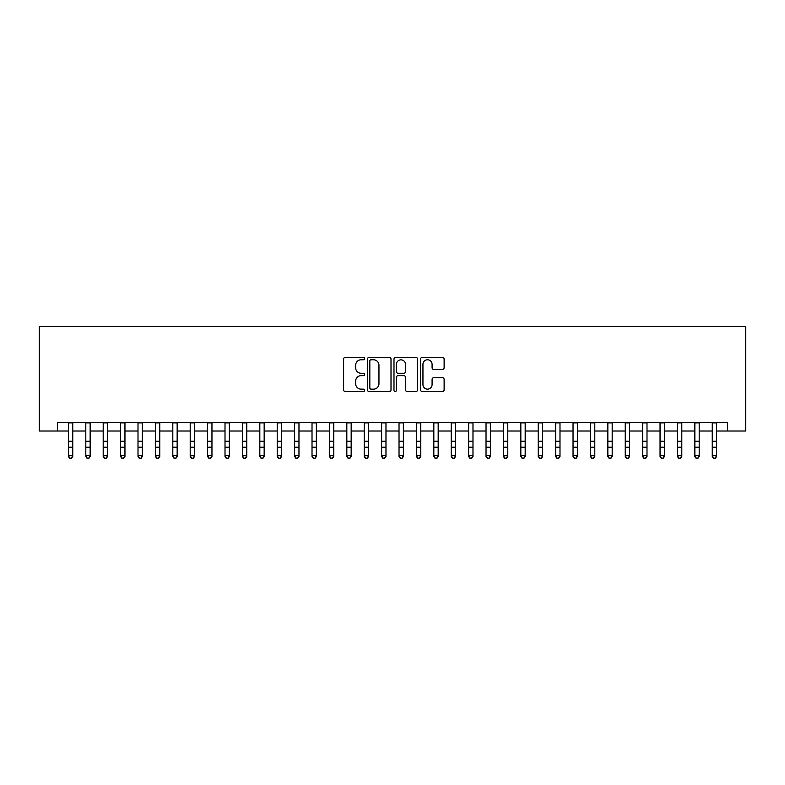 <?xml version="1.0" encoding="UTF-8"?>
<svg xmlns="http://www.w3.org/2000/svg" width="785" height="785" viewBox="0 0 785 785"><rect width="100%" height="100%" fill="white"/><g stroke="black" fill="none" stroke-linecap="round" stroke-linejoin="round"><path stroke-width="1.18" d="M364.662 358.578A1.197 1.197 0 0 0 363.465 357.381L345.312 357.381A1.707 1.707 0 0 0 343.604 359.088L343.604 389.831A1.707 1.707 0 0 0 345.312 391.538L363.465 391.538A1.197 1.197 0 0 0 364.662 390.341A1.197 1.197 0 0 0 363.465 389.154L361.11 389.154A5.466 5.466 0 0 1 355.644 383.688L355.644 381.117A5.466 5.466 0 0 1 361.11 375.652L363.465 375.652A1.197 1.197 0 0 0 364.662 374.465A1.197 1.197 0 0 0 363.465 373.267L361.11 373.267A5.466 5.466 0 0 1 355.644 367.802L355.644 365.241A5.466 5.466 0 0 1 361.11 359.775L363.465 359.775A1.197 1.197 0 0 0 364.662 358.578M442.416 369.421A1.707 1.707 0 0 0 444.124 367.714L444.124 359.088A1.707 1.707 0 0 0 442.416 357.381L422.261 357.381A1.707 1.707 0 0 0 420.554 359.088L420.554 389.831A1.707 1.707 0 0 0 422.261 391.538L442.416 391.538A1.707 1.707 0 0 0 444.124 389.831L444.124 379.41A1.707 1.707 0 0 0 442.416 377.703L433.791 377.703A1.707 1.707 0 0 0 432.084 379.41L432.084 384.581A4.573 4.573 0 0 1 427.511 389.154A4.573 4.573 0 0 1 422.948 384.581L422.948 364.338A4.573 4.573 0 0 1 427.511 359.775A4.573 4.573 0 0 1 432.084 364.338L432.084 367.714A1.707 1.707 0 0 0 433.791 369.421L442.416 369.421M57.521 431.014L57.521 422.31L727.479 422.31L727.479 431.014L745.75 431.014L745.75 326.609L39.25 326.609L39.25 431.014L68.393 431.014M391.009 359.088A1.707 1.707 0 0 0 389.301 357.381L369.146 357.381A1.707 1.707 0 0 0 367.439 359.088L367.439 389.831A1.707 1.707 0 0 0 369.146 391.538L389.301 391.538A1.707 1.707 0 0 0 391.009 389.831L391.009 359.088M395.699 357.381L415.854 357.381A1.707 1.707 0 0 1 417.561 359.088L417.561 389.831A1.707 1.707 0 0 1 415.854 391.538L407.229 391.538A1.707 1.707 0 0 1 405.521 389.831L405.521 377.359A1.707 1.707 0 0 0 403.814 375.652L398.093 375.652A1.707 1.707 0 0 0 396.386 377.359L396.386 390.341A1.197 1.197 0 0 1 395.189 391.538A1.197 1.197 0 0 1 393.991 390.341L393.991 359.088A1.707 1.707 0 0 1 395.699 357.381M72.75 431.014L85.8 431.014M90.147 431.014L103.198 431.014M107.555 431.014L120.605 431.014M124.952 431.014L138.003 431.014M142.35 431.014L155.401 431.014M159.757 431.014L172.808 431.014M177.155 431.014L190.206 431.014M194.562 431.014L207.613 431.014M211.96 431.014L225.01 431.014M229.357 431.014L242.408 431.014M246.765 431.014L259.815 431.014M264.162 431.014L277.213 431.014M281.57 431.014L294.62 431.014M298.967 431.014L312.018 431.014M316.365 431.014L329.415 431.014M333.772 431.014L346.823 431.014M351.17 431.014L364.22 431.014M368.577 431.014L381.628 431.014M385.975 431.014L399.025 431.014M403.372 431.014L416.423 431.014M420.78 431.014L433.83 431.014M438.177 431.014L451.228 431.014M455.585 431.014L468.635 431.014M472.982 431.014L486.033 431.014M490.38 431.014L503.43 431.014M507.787 431.014L520.838 431.014M525.185 431.014L538.235 431.014M542.592 431.014L555.643 431.014M559.99 431.014L573.04 431.014M577.387 431.014L590.438 431.014M594.794 431.014L607.845 431.014M612.192 431.014L625.243 431.014M629.599 431.014L642.65 431.014M646.997 431.014L660.048 431.014M664.395 431.014L677.445 431.014M681.802 431.014L694.853 431.014M699.199 431.014L712.25 431.014M716.607 431.014L727.479 431.014M371.02 359.775A1.197 1.197 0 0 0 369.823 360.963L369.823 387.957A1.197 1.197 0 0 0 371.02 389.154L373.493 389.154A5.466 5.466 0 0 0 378.959 383.688L378.959 365.241A5.466 5.466 0 0 0 373.493 359.775L371.02 359.775M405.521 364.426A4.573 4.573 0 0 0 400.958 359.854A4.573 4.573 0 0 0 396.386 364.426L396.386 371.56A1.707 1.707 0 0 0 398.093 373.267L403.814 373.267A1.707 1.707 0 0 0 405.521 371.56L405.521 364.426M72.75 422.31L72.75 456.477L71.445 458.391L69.698 458.008L71.445 458.391M68.393 422.31L68.393 455.516L72.75 455.516L71.445 458.008M69.698 458.391L68.393 456.477L68.393 455.516L69.698 458.008M90.147 422.31L90.147 456.477L88.842 458.391L87.106 458.008L88.842 458.391M85.8 422.31L85.8 455.516L90.147 455.516L88.842 458.008M87.106 458.391L85.8 456.477L85.8 455.516L87.106 458.008M107.555 422.31L107.555 456.477L106.25 458.391L104.503 458.008L106.25 458.391M103.198 422.31L103.198 455.516L107.555 455.516L106.25 458.008M104.503 458.391L103.198 456.477L103.198 455.516L104.503 458.008M124.952 422.31L124.952 456.477L123.647 458.391L121.91 458.008L123.647 458.391M120.605 422.31L120.605 455.516L124.952 455.516L123.647 458.008M121.91 458.391L120.605 456.477L120.605 455.516L121.91 458.008M142.35 422.31L142.35 456.477L141.045 458.391L139.308 458.008L141.045 458.391M138.003 422.31L138.003 455.516L142.35 455.516L141.045 458.008M139.308 458.391L138.003 456.477L138.003 455.516L139.308 458.008M159.757 422.31L159.757 456.477L158.452 458.391L156.706 458.008L158.452 458.391M155.401 422.31L155.401 455.516L159.757 455.516L158.452 458.008M156.706 458.391L155.401 456.477L155.401 455.516L156.706 458.008M177.155 422.31L177.155 456.477L175.85 458.391L174.113 458.008L175.85 458.391M172.808 422.31L172.808 455.516L177.155 455.516L175.85 458.008M174.113 458.391L172.808 456.477L172.808 455.516L174.113 458.008M194.562 422.31L194.562 456.477L193.257 458.391L191.511 458.008L193.257 458.391M190.206 422.31L190.206 455.516L194.562 455.516L193.257 458.008M191.511 458.391L190.206 456.477L190.206 455.516L191.511 458.008M211.96 422.31L211.96 456.477L210.655 458.391L208.918 458.008L210.655 458.391M207.613 422.31L207.613 455.516L211.96 455.516L210.655 458.008M208.918 458.391L207.613 456.477L207.613 455.516L208.918 458.008M229.357 422.31L229.357 456.477L228.052 458.391L226.315 458.008L228.052 458.391M225.01 422.31L225.01 455.516L229.357 455.516L228.052 458.008M226.315 458.391L225.01 456.477L225.01 455.516L226.315 458.008M246.765 422.31L246.765 456.477L245.46 458.391L243.713 458.008L245.46 458.391M242.408 422.31L242.408 455.516L246.765 455.516L245.46 458.008M243.713 458.391L242.408 456.477L242.408 455.516L243.713 458.008M264.162 422.31L264.162 456.477L262.857 458.391L261.12 458.008L262.857 458.391M259.815 422.31L259.815 455.516L264.162 455.516L262.857 458.008M261.12 458.391L259.815 456.477L259.815 455.516L261.12 458.008M281.57 422.31L281.57 456.477L280.265 458.391L278.518 458.008L280.265 458.391M277.213 422.31L277.213 455.516L281.57 455.516L280.265 458.008M278.518 458.391L277.213 456.477L277.213 455.516L278.518 458.008M298.967 422.31L298.967 456.477L297.662 458.391L295.925 458.008L297.662 458.391M294.62 422.31L294.62 455.516L298.967 455.516L297.662 458.008M295.925 458.391L294.62 456.477L294.62 455.516L295.925 458.008M316.365 422.31L316.365 456.477L315.06 458.391L313.323 458.008L315.06 458.391M312.018 422.31L312.018 455.516L316.365 455.516L315.06 458.008M313.323 458.391L312.018 456.477L312.018 455.516L313.323 458.008M333.772 422.31L333.772 456.477L332.467 458.391L330.721 458.008L332.467 458.391M329.415 422.31L329.415 455.516L333.772 455.516L332.467 458.008M330.721 458.391L329.415 456.477L329.415 455.516L330.721 458.008M351.17 422.31L351.17 456.477L349.865 458.391L348.128 458.008L349.865 458.391M346.823 422.31L346.823 455.516L351.17 455.516L349.865 458.008M348.128 458.391L346.823 456.477L346.823 455.516L348.128 458.008M368.577 422.31L368.577 456.477L367.272 458.391L365.525 458.008L367.272 458.391M364.22 422.31L364.22 455.516L368.577 455.516L367.272 458.008M365.525 458.391L364.22 456.477L364.22 455.516L365.525 458.008M385.975 422.31L385.975 456.477L384.67 458.391L382.933 458.008L384.67 458.391M381.628 422.31L381.628 455.516L385.975 455.516L384.67 458.008M382.933 458.391L381.628 456.477L381.628 455.516L382.933 458.008M403.372 422.31L403.372 456.477L402.067 458.391L400.33 458.008L402.067 458.391M399.025 422.31L399.025 455.516L403.372 455.516L402.067 458.008M400.33 458.391L399.025 456.477L399.025 455.516L400.33 458.008M420.78 422.31L420.78 456.477L419.475 458.391L417.728 458.008L419.475 458.391M416.423 422.31L416.423 455.516L420.78 455.516L419.475 458.008M417.728 458.391L416.423 456.477L416.423 455.516L417.728 458.008M438.177 422.31L438.177 456.477L436.872 458.391L435.135 458.008L436.872 458.391M433.83 422.31L433.83 455.516L438.177 455.516L436.872 458.008M435.135 458.391L433.83 456.477L433.83 455.516L435.135 458.008M455.585 422.31L455.585 456.477L454.279 458.391L452.533 458.008L454.279 458.391M451.228 422.31L451.228 455.516L455.585 455.516L454.279 458.008M452.533 458.391L451.228 456.477L451.228 455.516L452.533 458.008M472.982 422.31L472.982 456.477L471.677 458.391L469.94 458.008L471.677 458.391M468.635 422.31L468.635 455.516L472.982 455.516L471.677 458.008M469.94 458.391L468.635 456.477L468.635 455.516L469.94 458.008M490.38 422.31L490.38 456.477L489.075 458.391L487.338 458.008L489.075 458.391M486.033 422.31L486.033 455.516L490.38 455.516L489.075 458.008M487.338 458.391L486.033 456.477L486.033 455.516L487.338 458.008M507.787 422.31L507.787 456.477L506.482 458.391L504.735 458.008L506.482 458.391M503.43 422.31L503.43 455.516L507.787 455.516L506.482 458.008M504.735 458.391L503.43 456.477L503.43 455.516L504.735 458.008M525.185 422.31L525.185 456.477L523.88 458.391L522.143 458.008L523.88 458.391M520.838 422.31L520.838 455.516L525.185 455.516L523.88 458.008M522.143 458.391L520.838 456.477L520.838 455.516L522.143 458.008M542.592 422.31L542.592 456.477L541.287 458.391L539.54 458.008L541.287 458.391M538.235 422.31L538.235 455.516L542.592 455.516L541.287 458.008M539.54 458.391L538.235 456.477L538.235 455.516L539.54 458.008M559.99 422.31L559.99 456.477L558.684 458.391L556.948 458.008L558.684 458.391M555.643 422.31L555.643 455.516L559.99 455.516L558.684 458.008M556.948 458.391L555.643 456.477L555.643 455.516L556.948 458.008M577.387 422.31L577.387 456.477L576.082 458.391L574.345 458.008L576.082 458.391M573.04 422.31L573.04 455.516L577.387 455.516L576.082 458.008M574.345 458.391L573.04 456.477L573.04 455.516L574.345 458.008M594.794 422.31L594.794 456.477L593.489 458.391L591.743 458.008L593.489 458.391M590.438 422.31L590.438 455.516L594.794 455.516L593.489 458.008M591.743 458.391L590.438 456.477L590.438 455.516L591.743 458.008M612.192 422.31L612.192 456.477L610.887 458.391L609.15 458.008L610.887 458.391M607.845 422.31L607.845 455.516L612.192 455.516L610.887 458.008M609.15 458.391L607.845 456.477L607.845 455.516L609.15 458.008M629.599 422.31L629.599 456.477L628.294 458.391L626.548 458.008L628.294 458.391M625.243 422.31L625.243 455.516L629.599 455.516L628.294 458.008M626.548 458.391L625.243 456.477L625.243 455.516L626.548 458.008M646.997 422.31L646.997 456.477L645.692 458.391L643.955 458.008L645.692 458.391M642.65 422.31L642.65 455.516L646.997 455.516L645.692 458.008M643.955 458.391L642.65 456.477L642.65 455.516L643.955 458.008M664.395 422.31L664.395 456.477L663.089 458.391L661.353 458.008L663.089 458.391M660.048 422.31L660.048 455.516L664.395 455.516L663.089 458.008M661.353 458.391L660.048 456.477L660.048 455.516L661.353 458.008M681.802 422.31L681.802 456.477L680.497 458.391L678.75 458.008L680.497 458.391M677.445 422.31L677.445 455.516L681.802 455.516L680.497 458.008M678.75 458.391L677.445 456.477L677.445 455.516L678.75 458.008M699.199 422.31L699.199 456.477L697.894 458.391L696.158 458.008L697.894 458.391M694.853 422.31L694.853 455.516L699.199 455.516L697.894 458.008M696.158 458.391L694.853 456.477L694.853 455.516L696.158 458.008M716.607 422.31L716.607 456.477L715.302 458.391L713.555 458.008L715.302 458.391M712.25 422.31L712.25 455.516L716.607 455.516L715.302 458.008M713.555 458.391L712.25 456.477L712.25 455.516L713.555 458.008M72.75 441.248L68.393 441.248M72.75 447.214L68.393 447.214M72.75 422.879L68.393 422.879M90.147 441.248L85.8 441.248M90.147 447.214L85.8 447.214M90.147 422.879L85.8 422.879M107.555 441.248L103.198 441.248M107.555 447.214L103.198 447.214M107.555 422.879L103.198 422.879M124.952 441.248L120.605 441.248M124.952 447.214L120.605 447.214M124.952 422.879L120.605 422.879M142.35 441.248L138.003 441.248M142.35 447.214L138.003 447.214M142.35 422.879L138.003 422.879M159.757 441.248L155.401 441.248M159.757 447.214L155.401 447.214M159.757 422.879L155.401 422.879M177.155 441.248L172.808 441.248M177.155 447.214L172.808 447.214M177.155 422.879L172.808 422.879M194.562 441.248L190.206 441.248M194.562 447.214L190.206 447.214M194.562 422.879L190.206 422.879M211.96 441.248L207.613 441.248M211.96 447.214L207.613 447.214M211.96 422.879L207.613 422.879M229.357 441.248L225.01 441.248M229.357 447.214L225.01 447.214M229.357 422.879L225.01 422.879M246.765 441.248L242.408 441.248M246.765 447.214L242.408 447.214M246.765 422.879L242.408 422.879M264.162 441.248L259.815 441.248M264.162 447.214L259.815 447.214M264.162 422.879L259.815 422.879M281.57 441.248L277.213 441.248M281.57 447.214L277.213 447.214M281.57 422.879L277.213 422.879M298.967 441.248L294.62 441.248M298.967 447.214L294.62 447.214M298.967 422.879L294.62 422.879M316.365 441.248L312.018 441.248M316.365 447.214L312.018 447.214M316.365 422.879L312.018 422.879M333.772 441.248L329.415 441.248M333.772 447.214L329.415 447.214M333.772 422.879L329.415 422.879M351.17 441.248L346.823 441.248M351.17 447.214L346.823 447.214M351.17 422.879L346.823 422.879M368.577 441.248L364.22 441.248M368.577 447.214L364.22 447.214M368.577 422.879L364.22 422.879M385.975 441.248L381.628 441.248M385.975 447.214L381.628 447.214M385.975 422.879L381.628 422.879M403.372 441.248L399.025 441.248M403.372 447.214L399.025 447.214M403.372 422.879L399.025 422.879M420.78 441.248L416.423 441.248M420.78 447.214L416.423 447.214M420.78 422.879L416.423 422.879M438.177 441.248L433.83 441.248M438.177 447.214L433.83 447.214M438.177 422.879L433.83 422.879M455.585 441.248L451.228 441.248M455.585 447.214L451.228 447.214M455.585 422.879L451.228 422.879M472.982 441.248L468.635 441.248M472.982 447.214L468.635 447.214M472.982 422.879L468.635 422.879M490.38 441.248L486.033 441.248M490.38 447.214L486.033 447.214M490.38 422.879L486.033 422.879M507.787 441.248L503.43 441.248M507.787 447.214L503.43 447.214M507.787 422.879L503.43 422.879M525.185 441.248L520.838 441.248M525.185 447.214L520.838 447.214M525.185 422.879L520.838 422.879M542.592 441.248L538.235 441.248M542.592 447.214L538.235 447.214M542.592 422.879L538.235 422.879M559.99 441.248L555.643 441.248M559.99 447.214L555.643 447.214M559.99 422.879L555.643 422.879M577.387 441.248L573.04 441.248M577.387 447.214L573.04 447.214M577.387 422.879L573.04 422.879M594.794 441.248L590.438 441.248M594.794 447.214L590.438 447.214M594.794 422.879L590.438 422.879M612.192 441.248L607.845 441.248M612.192 447.214L607.845 447.214M612.192 422.879L607.845 422.879M629.599 441.248L625.243 441.248M629.599 447.214L625.243 447.214M629.599 422.879L625.243 422.879M646.997 441.248L642.65 441.248M646.997 447.214L642.65 447.214M646.997 422.879L642.65 422.879M664.395 441.248L660.048 441.248M664.395 447.214L660.048 447.214M664.395 422.879L660.048 422.879M681.802 441.248L677.445 441.248M681.802 447.214L677.445 447.214M681.802 422.879L677.445 422.879M699.199 441.248L694.853 441.248M699.199 447.214L694.853 447.214M699.199 422.879L694.853 422.879M716.607 441.248L712.25 441.248M716.607 447.214L712.25 447.214M716.607 422.879L712.25 422.879"/></g></svg>
